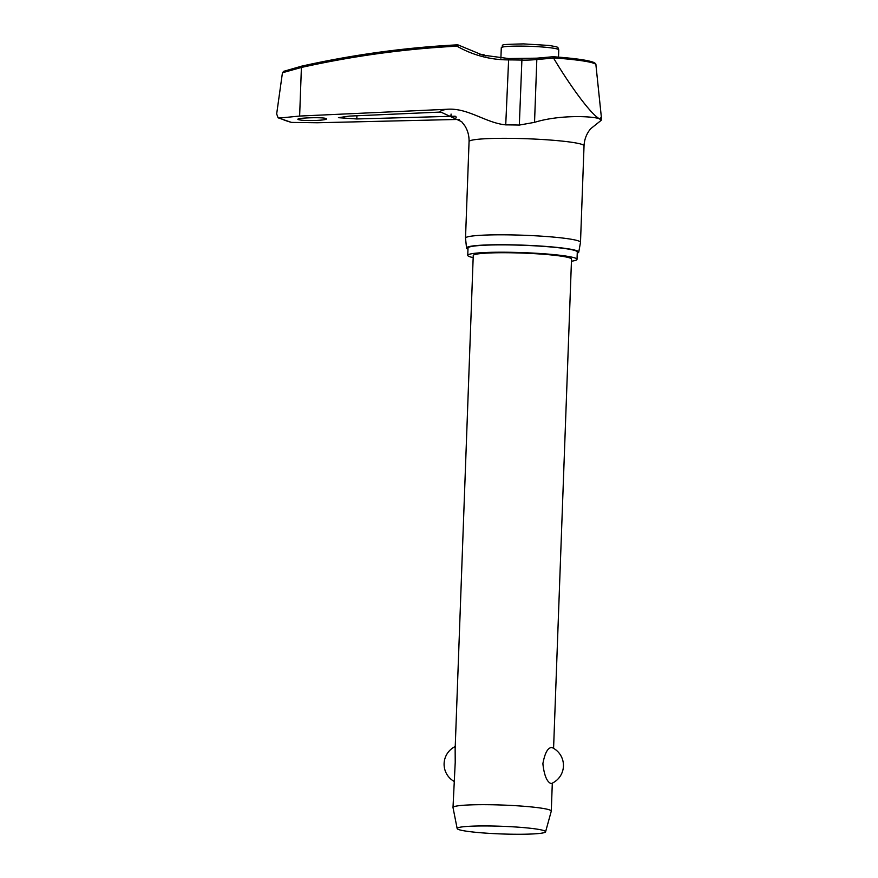 <?xml version="1.0" encoding="UTF-8"?>
<svg xmlns="http://www.w3.org/2000/svg" width="878" height="878" viewBox="0 0 878 878"><rect width="100%" height="100%" fill="white"/><g stroke="black" fill="none" stroke-linecap="round" stroke-linejoin="round"><path stroke-width="1.32" d="M457.745 44.822A1051.229 979.519 -75 0 0 301.659 66.157L283.715 71.316L282.442 72.753L301.406 67.452L301.604 66.157C353.274 54.645 405.329 47.533 457.767 44.822L456.955 46.172A119.035 110.913 -75 0 0 508.11 59.891A60.747 5.268 2.1 0 1 521.708 60.088A119.035 117.586 -54.4 0 0 536.842 59.495L553.568 58.08L552.92 56.971M282.442 72.753L276.669 113.931L278.085 117.806L279.873 118.014A250.515 21.709 -177.9 0 0 284.582 120.198A250.515 21.709 -177.9 0 0 291.452 122.404L317.287 122.755L459.381 119.408M298.509 119.649C293.142 118.003 322.467 116.84 326.188 118.563C327.505 119.364 324.344 119.979 316.728 120.418C307.772 120.725 301.692 120.462 298.509 119.649L298.081 119.309M455.166 116.192L356.797 118.969L338.425 117.685L349.246 116.105L440.778 112.055L461.707 121.702M571.446 261.216A54.677 4.741 -177.9 0 0 577.022 259.35A54.677 4.741 -177.9 0 0 575.353 258.11A54.677 4.741 -177.9 0 0 515.715 252.403A54.677 4.741 -177.9 0 0 467.744 255.344A54.677 4.741 -177.9 0 0 469.412 256.585A54.677 4.741 -177.9 0 0 473.165 257.616M577.022 259.35L577.285 252.008A54.677 4.741 -177.9 0 0 575.617 250.768A54.677 4.741 -177.9 0 0 515.979 245.061A54.677 4.741 -177.9 0 0 468.018 248.002L467.744 255.344M578.756 252.118L580.49 242.383A57.531 4.983 -177.9 0 0 580.501 242.317A57.531 4.983 -177.9 0 0 578.745 241.022A57.531 4.983 -177.9 0 0 515.99 235.008A57.531 4.983 -177.9 0 0 465.516 238.103A57.531 4.983 -177.9 0 0 465.516 238.168L466.536 248.002A56.148 4.862 2.1 0 1 515.463 244.918A56.148 4.862 2.1 0 1 577.044 250.79A56.148 4.862 2.1 0 1 578.756 252.118A56.148 4.862 2.1 0 1 577.241 253.116M456.955 46.172A1049.759 978.147 105 0 0 301.406 67.452L299.628 116.061L447.078 109.267C467.985 107.654 485.556 122.909 505.728 124.874A60.747 5.268 2.1 0 1 519.326 125.071L534.537 122.349C559.78 114.469 593.517 116.203 599.433 118.804L601.221 120.319L590.751 128.671C586.625 133.5 584.386 139.218 584.035 145.836A57.531 4.983 -177.9 0 0 582.279 144.53A57.531 4.983 -177.9 0 0 519.535 138.515A57.531 4.983 -177.9 0 0 469.061 141.621C469.203 135.925 467.842 130.723 464.967 126.004L461.499 121.482M553.502 57.893A66.432 5.762 2.1 0 1 593.89 63.326A66.432 5.762 2.1 0 1 595.91 64.752C596.118 63.907 595.141 63.029 592.99 62.129C586.778 59.989 573.488 58.189 553.14 56.73L536.875 58.167L534.537 122.349M301.659 66.157L283.715 71.316M457.164 828.569L453.015 807.584A49.168 4.258 2.1 0 1 453.004 807.497A49.168 4.258 2.1 0 1 496.147 804.852A49.168 4.258 2.1 0 1 549.782 809.988A49.168 4.258 2.1 0 1 551.285 811.107A49.168 4.258 2.1 0 1 551.263 811.195L545.589 831.806A44.251 3.83 2.1 0 1 506.321 834.1A44.251 3.83 2.1 0 1 458.503 829.49A44.251 3.83 2.1 0 1 457.164 828.569A44.251 3.83 2.1 0 1 495.532 826.088A44.251 3.83 2.1 0 1 544.25 830.731A44.251 3.83 2.1 0 1 545.589 831.806M550.747 783.461C546.753 781.596 544.119 774.989 542.878 763.673C544.942 752.633 548.004 747.266 552.064 747.573L552.163 747.617A19.667 19.667 0 0 1 551.516 783.494L550.747 783.461M453.004 807.497L455.221 762.411L455.144 749.033L473.242 255.542A49.168 4.258 2.1 0 1 516.385 252.897A49.168 4.258 2.1 0 1 570.02 258.033A49.168 4.258 2.1 0 1 571.523 259.153L553.579 748.352M479.388 54.173A80.546 6.98 -177.9 0 0 483.295 54.568L483.295 54.568A117.718 116.126 -56.4 0 0 485.567 55.83M299.628 116.061L279.873 118.014M291.452 122.404L278.085 117.806M467.974 249.111A56.148 4.862 2.1 0 1 466.536 248.002M595.91 64.752L601.287 116.511L601.331 117.432L599.433 118.804C589.928 113.569 568.11 82.576 553.568 58.08M508.68 58.552L505.728 124.874M521.949 58.749L519.326 125.071M450.14 115.951A87.723 7.606 -177.9 0 0 456.461 117.059M447.078 109.267A87.723 7.606 -177.9 0 0 439.933 112.077M500.899 58.233L501.283 47.752A28.765 2.491 2.1 0 1 522.981 46.128A28.765 2.491 2.1 0 1 557.892 49.212A28.765 2.491 2.1 0 1 558.77 49.859L558.507 57.136M451.007 115.94L451.072 114.063M356.797 118.969L356.918 115.764M457.855 44.833L482.538 55.073L508.636 58.552L536.875 58.167M580.501 242.317L584.035 145.836M501.283 47.752C505.421 44.756 494.073 44.602 523.617 43.9L549.178 45.458C560.603 47.522 557.025 46.863 558.77 49.859M455.243 746.53A19.667 19.667 0 0 0 453.959 781.31M551.285 811.107L552.306 783.143M483.734 54.655L486.105 55.951M465.516 238.103L469.061 141.621M601.221 120.319L601.331 117.432"/></g></svg>
